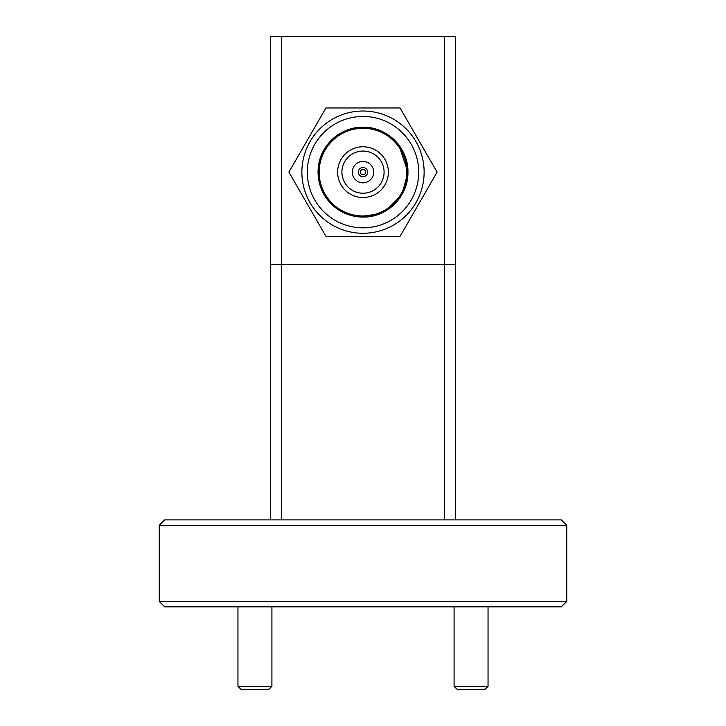 <?xml version="1.0" encoding="UTF-8"?>
<svg xmlns="http://www.w3.org/2000/svg" width="726" height="726" viewBox="0 0 726 726"><rect width="100%" height="100%" fill="white"/><g stroke="black" fill="none" stroke-linecap="round" stroke-linejoin="round"><path stroke-width="1.09" d="M363 151.062A21.081 21.081 0 0 0 341.919 172.144A21.081 21.081 0 0 0 363 193.225A21.081 21.081 0 0 0 384.081 172.144A21.081 21.081 0 0 0 363 151.062M363 197.517A25.374 25.374 0 0 1 337.626 172.144A25.374 25.374 0 0 1 363 146.77A25.374 25.374 0 0 1 388.374 172.144A25.374 25.374 0 0 1 363 197.517M363 169.476A2.659 2.659 0 0 0 360.341 172.144A2.659 2.659 0 0 0 363 174.803A2.659 2.659 0 0 0 365.659 172.144A2.659 2.659 0 0 0 363 169.476M363 167.524A4.619 4.619 0 0 0 358.381 172.144A4.619 4.619 0 0 0 363 176.763A4.619 4.619 0 0 0 367.619 172.144A4.619 4.619 0 0 0 363 167.524M363 182.843A10.709 10.709 0 0 0 373.709 172.144A10.709 10.709 0 0 0 363 161.435A10.709 10.709 0 0 0 352.291 172.144A10.709 10.709 0 0 0 363 182.843M398.819 145.009L407.939 172.144L401.914 194.613L385.47 211.057L380.714 213.444M379.698 213.861L357.954 216.793M357.864 216.784L363 217.074C387.012 217.691 408.556 196.156 407.939 172.144C408.556 148.131 387.012 126.587 363 127.204C341.066 126.751 320.765 144.601 318.433 166.417M363 215.994A43.85 43.85 0 0 0 406.85 172.144A43.85 43.85 0 0 0 363 128.293A43.85 43.85 0 0 0 319.15 172.144A43.85 43.85 0 0 0 363 215.994M363 217.074A44.939 44.939 0 0 0 407.939 172.144A44.939 44.939 0 0 0 363 127.204A44.939 44.939 0 0 0 318.061 172.144A44.939 44.939 0 0 0 363 217.074M363 233.273A61.129 61.129 0 0 1 301.871 172.144A61.129 61.129 0 0 1 363 111.014A61.129 61.129 0 0 1 424.129 172.144A61.129 61.129 0 0 1 363 233.273A61.129 61.129 0 0 1 301.871 172.144A61.129 61.129 0 0 1 363 111.014M325.947 107.965L400.053 107.965L437.106 172.144L400.053 236.322L325.947 236.322L288.894 172.144L325.947 107.965M159.239 601.4L164.675 606.836L561.325 606.836L566.761 601.4L566.761 525.334L159.239 525.334L159.239 601.4L566.761 601.4M566.761 525.334L561.325 519.898L164.675 519.898L159.239 525.334M444.503 36.3L455.374 36.3L455.374 264.518L444.503 264.518L444.503 36.3L281.497 36.3L281.497 264.518L270.626 264.518L270.626 36.3L281.497 36.3M444.503 519.898L444.503 264.518L281.497 264.518L281.497 519.898M455.374 264.518L455.374 519.898M270.626 519.898L270.626 264.518M237.956 606.836L237.956 686.306L241.35 689.7L268.52 689.7L271.914 686.306L271.914 606.836M237.956 686.306L271.914 686.306M454.086 606.836L454.086 686.306L457.48 689.7L484.65 689.7L488.044 686.306L488.044 606.836M454.086 686.306L488.044 686.306M363 116.45A55.693 55.693 0 0 0 307.307 172.144A55.693 55.693 0 0 0 363 227.837A55.693 55.693 0 0 0 418.693 172.144A55.693 55.693 0 0 0 363 116.45"/></g></svg>
